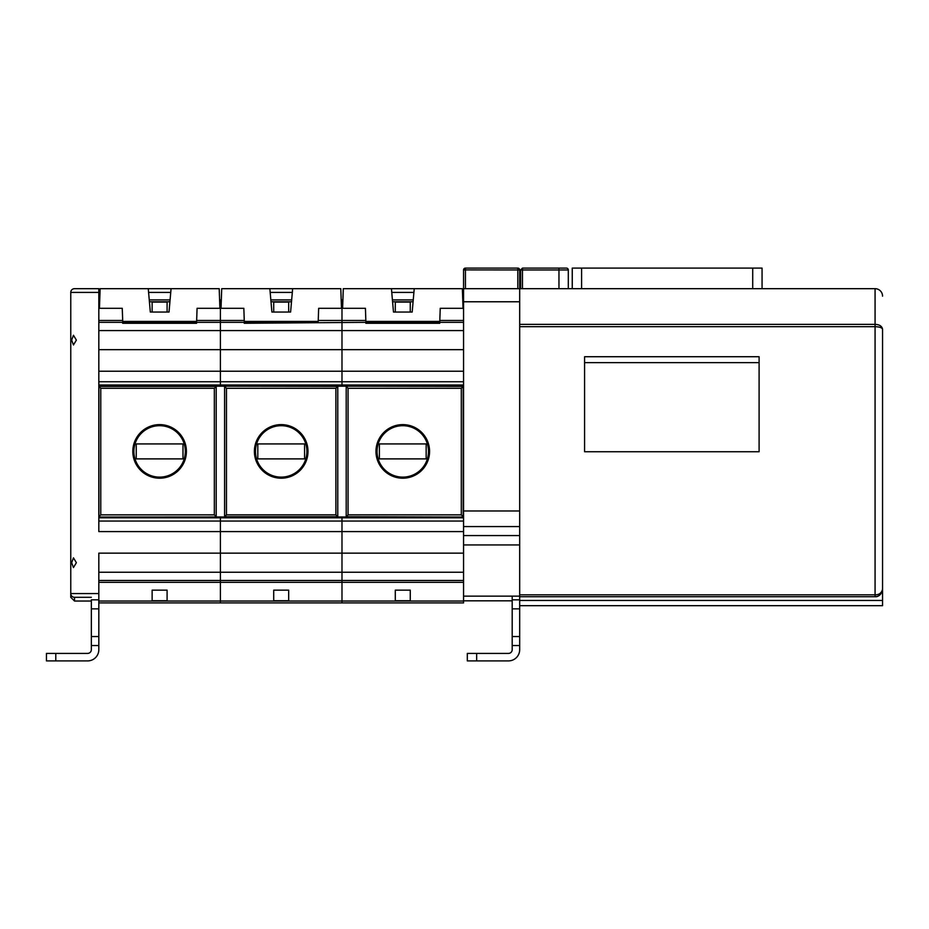 <?xml version="1.0" encoding="UTF-8"?>
<svg xmlns="http://www.w3.org/2000/svg" width="929" height="929" viewBox="0 0 929 929"><rect width="100%" height="100%" fill="white"/><g stroke="black" fill="none" stroke-linecap="round" stroke-linejoin="round"><path stroke-width="1.39" d="M465.441 268.098L465.441 269.909L463.559 269.967A1.87 1.87 0 0 1 465.441 268.098L517.813 268.098A1.87 1.87 0 0 1 519.683 269.967L519.683 326.694L875.072 326.694C879.496 326.811 881.993 327.647 882.55 329.238L882.55 589.23L882.55 329.238C881.993 326.184 879.496 324.558 875.072 324.349L875.072 596.708C879.148 596.708 881.644 594.212 882.55 589.23L882.55 605.685L519.683 605.685L519.683 608.855L512.193 608.855L512.193 596.151M519.683 605.685L519.683 326.694M882.178 591.576L882.016 592.017A7.478 7.478 0 0 0 882.55 589.23C881.644 592.969 879.148 594.839 875.072 594.839L519.683 594.839M879.333 595.373A7.478 7.478 0 0 1 879.008 595.582L878.985 595.605A7.478 7.478 0 0 1 875.072 596.708L875.432 596.697M753.535 288.675L762.883 288.675L762.059 288.675L762.059 268.098L572.252 268.098L572.252 288.675L519.683 288.675L875.072 288.675A7.478 7.478 0 0 1 882.55 296.154A7.478 7.478 0 0 0 875.072 288.675L875.072 324.349L519.683 324.349M519.683 596.708L875.072 596.708C878.462 597.08 880.959 594.583 882.55 589.23M519.683 600.448L882.55 600.448M759.098 356.724L584.585 356.724L584.585 362.624L759.098 362.624L759.098 356.724M759.098 362.624L759.098 451.749L584.585 451.749L584.585 362.624M762.883 288.675L875.072 288.675A7.478 7.478 0 0 1 882.55 296.154M570.243 288.675L579.591 288.675M520.612 288.675L520.612 269.967L522.481 268.098L520.612 269.967L522.47 269.967L522.481 268.098L566.423 268.098A1.87 1.87 0 0 1 568.304 269.967L568.304 288.675M512.193 608.855L512.193 649.673A3.739 3.739 0 0 1 508.453 653.412L476.658 653.412L476.658 660.902L508.453 660.902A11.218 11.218 0 0 0 519.683 649.673L519.683 608.855M476.658 660.902L467.31 660.902L467.31 653.412L476.658 653.412M463.559 269.967L463.559 299.904L462.758 299.904M519.683 596.151L463.559 596.151L463.559 299.904M512.193 600.819L463.559 600.819M519.683 544.94L463.559 544.94M519.683 535.58L463.559 535.58M519.683 526.569L463.559 526.569M519.683 510.973L463.559 510.973M519.683 301.774L462.828 301.774M519.683 288.687L463.559 288.687M465.441 288.687L465.441 269.909L519.683 269.967A1.87 1.87 0 0 0 517.813 268.098L517.813 288.687M98.822 602.909L220.405 602.909L220.405 601.04L220.405 602.909L341.988 602.909L341.988 601.04L341.988 602.909L463.559 602.909L463.559 601.04L341.988 601.04L341.988 517.047L341.988 517.813L220.405 517.813L220.405 517.047L220.405 517.813L98.822 517.813L98.822 322.34L122.64 322.34L122.674 323.28L196.553 323.28L196.588 322.34L122.64 322.34M463.559 596.151L463.559 601.04M463.559 531.585L341.988 531.585L341.988 521.053L463.559 521.053L463.559 517.813L341.988 517.813L341.988 521.053L220.405 521.053L220.405 517.813L220.405 521.053L98.822 521.053L98.822 517.813M463.559 371.228L341.988 371.228L341.988 381.761L220.405 381.761L220.405 385.883L220.405 385.001L341.988 385.001L341.988 381.761L341.988 385.883L341.988 385.001L463.559 385.001L463.559 381.761L341.988 381.761L341.988 299.904L341.175 299.904M98.822 385.001L220.405 385.001L220.405 371.228L341.988 371.228L341.988 349.664L463.559 349.664L463.559 330.573L341.988 330.573L341.988 320.47L318.229 320.47M410.258 312.051L410.258 302.088L395.289 302.088L395.289 312.051M410.258 600.726L395.289 600.726L395.289 590.147L410.258 590.147L410.258 600.726M413.242 299.904L392.41 299.904L391.759 292.414L413.904 292.414L413.242 299.904M342.894 299.904L341.988 299.904L341.988 320.47L365.84 320.47M463.559 322.34L439.754 322.34L439.719 323.28L365.829 323.28L365.805 322.34L244.257 323.28L244.222 322.34L220.405 322.34L220.405 299.904L219.604 299.904M439.754 322.34L365.805 322.34M428.49 451.401A25.722 25.722 0 0 0 402.78 425.691A25.722 25.722 0 0 0 377.058 451.401A25.722 25.722 0 0 0 402.78 477.123A25.722 25.722 0 0 0 428.49 451.401M426.156 458.891L426.156 443.923L379.392 443.923L379.392 458.891L426.156 458.891M463.559 553.15L341.988 553.15L341.988 531.585L220.405 531.585L220.405 521.053L220.405 531.585L98.822 531.585L98.822 521.053M463.559 572.241L341.988 572.241L341.988 553.15L220.405 553.15L220.405 531.585L220.405 553.15L98.822 553.15L98.822 580.474L220.405 580.474L220.405 553.15L220.405 572.241L98.822 572.241L98.822 601.04L220.405 601.04L220.405 572.241L341.988 572.241L341.988 580.474L220.405 580.474L220.405 601.04L341.988 601.04L341.988 580.474L463.559 580.474M462.363 288.675L343.289 288.675L342.604 308.312L365.422 308.312L365.875 321.411L439.777 321.411L440.241 308.312L463.048 308.312L462.363 288.675M391.434 288.675L393.478 312.051L412.186 312.051L414.229 288.675M98.822 381.761L220.405 381.761L220.405 349.664L341.988 349.664L341.988 330.573L220.405 330.573L220.405 320.47L196.658 320.47M91.344 601.04L74.506 601.04L74.506 597.301L91.344 597.301L74.506 597.301A3.739 3.739 0 0 1 70.767 593.561L70.767 292.414A3.739 3.739 0 0 1 74.506 288.675L98.822 288.675L98.822 330.573L220.405 330.573L220.405 349.664L98.822 349.664L98.822 371.228L220.405 371.228L220.405 322.34L196.588 322.34M288.675 312.051L288.675 302.088L273.707 302.088L273.707 312.051M288.675 600.726L273.707 600.726L273.707 590.147L288.675 590.147L288.675 600.726M291.66 299.904L270.838 299.904L270.176 292.414L292.321 292.414L291.66 299.904M221.323 299.904L220.405 299.904L220.405 320.47L244.269 320.47M318.171 322.34L244.222 322.34M306.918 451.401A25.722 25.722 0 0 0 281.197 425.691A25.722 25.722 0 0 0 255.475 451.401A25.722 25.722 0 0 0 281.197 477.123A25.722 25.722 0 0 0 306.918 451.401M304.573 458.891L304.573 443.923L257.809 443.923L257.809 458.891L304.573 458.891M340.792 288.675L221.706 288.675L221.021 308.312L243.839 308.312L244.292 321.411L318.206 321.411L318.659 308.312L341.477 308.312L340.792 288.675M269.851 288.675L271.895 312.051L290.603 312.051L292.647 288.675M167.092 312.051L167.092 302.088L152.135 302.088L152.135 312.051M167.092 600.726L152.135 600.726L152.135 590.147L167.092 590.147L167.092 600.726M170.088 299.904L149.255 299.904L148.594 292.414L170.739 292.414L170.088 299.904M99.74 299.904L98.822 299.904M185.335 451.401A25.722 25.722 0 0 0 159.614 425.691A25.722 25.722 0 0 0 133.892 451.401A25.722 25.722 0 0 0 159.614 477.123A25.722 25.722 0 0 0 185.335 451.401M182.99 458.891L182.99 443.923L136.238 443.923L136.238 458.891L182.99 458.891M219.209 288.675L100.135 288.675L99.449 308.312L122.256 308.312L122.721 321.411L196.623 321.411L197.076 308.312L219.894 308.312L219.209 288.675M148.268 288.675L150.312 312.051L169.02 312.051L171.064 288.675M91.344 608.855L91.344 649.673A3.739 3.739 0 0 1 87.605 653.412L55.798 653.412L55.798 660.902L87.605 660.902A11.218 11.218 0 0 0 98.822 649.673L98.822 608.855L91.344 608.855L91.344 599.844L98.822 599.844L98.822 608.855M98.822 599.844L98.822 597.301M55.798 660.902L46.45 660.902L46.45 653.412L55.798 653.412M76.375 340.119L73.449 335.253L71.684 340.119L73.449 344.973L76.375 340.119M76.375 562.695L73.449 557.841L71.684 562.695L73.449 567.561L76.375 562.695M70.767 597.301L74.506 601.04L70.767 597.301L70.767 593.561L98.822 593.561M100.773 388.299L214.332 388.299L216.202 386.429L98.904 386.429L100.773 388.299L100.773 514.852L98.904 516.721L98.904 385.941L463.176 385.941L463.176 516.721L461.307 514.852L348.061 514.852L346.192 516.977L337.773 516.977L335.903 514.852L335.903 388.299L337.773 386.185L463.176 386.429L461.307 388.299L461.307 514.852M224.597 516.977L224.597 386.429L226.467 388.299L226.467 514.852L224.597 516.977L98.904 517.047L463.176 517.047L463.176 515.154M98.904 515.154L98.904 517.023M463.176 385.941L98.904 385.941M346.192 516.977L346.192 386.429L348.061 388.299L461.307 388.299M100.773 514.852L214.332 514.852L216.202 516.721L216.202 386.185L337.773 386.429L337.773 516.977M346.192 386.429L346.192 516.721L463.176 517.047M375.978 451.401A26.79 26.79 0 0 0 402.78 478.203A26.79 26.79 0 0 0 429.57 451.401A26.79 26.79 0 0 0 402.78 424.611A26.79 26.79 0 0 0 375.978 451.401M254.395 451.401A26.79 26.79 0 0 0 281.197 478.203A26.79 26.79 0 0 0 307.987 451.401A26.79 26.79 0 0 0 281.197 424.611A26.79 26.79 0 0 0 254.395 451.401M132.824 451.401A26.79 26.79 0 0 0 159.614 478.203A26.79 26.79 0 0 0 186.404 451.401A26.79 26.79 0 0 0 159.614 424.611A26.79 26.79 0 0 0 132.824 451.401M224.597 386.429L224.597 516.721L337.773 516.721L337.773 386.429M216.202 386.429L216.202 516.977M566.423 268.098A1.87 1.87 0 0 1 568.304 269.967L558.968 269.967L558.968 268.098M558.968 288.675L558.968 269.967L522.47 269.967L522.47 288.675M519.683 599.844L512.193 599.844M512.193 636.539L519.683 636.539M512.193 645.539L519.683 645.539M752.711 268.098L752.711 288.675M581.6 268.098L581.6 288.675M413.08 301.774L392.572 301.774M342.836 301.774L341.245 301.774M463.559 320.47L439.812 320.47M463.559 582.344L98.822 582.344M291.497 301.774L271.001 301.774M221.253 301.774L219.662 301.774M169.926 301.774L149.418 301.774M99.67 301.774L98.822 301.774M122.686 320.47L98.822 320.47M91.344 636.539L98.822 636.539M91.344 645.539L98.822 645.539M70.767 292.414L98.822 292.414M226.467 388.299L335.903 388.299M348.061 388.299L348.061 514.852M226.467 514.852L335.903 514.852M214.332 514.852L214.332 388.299"/></g></svg>
